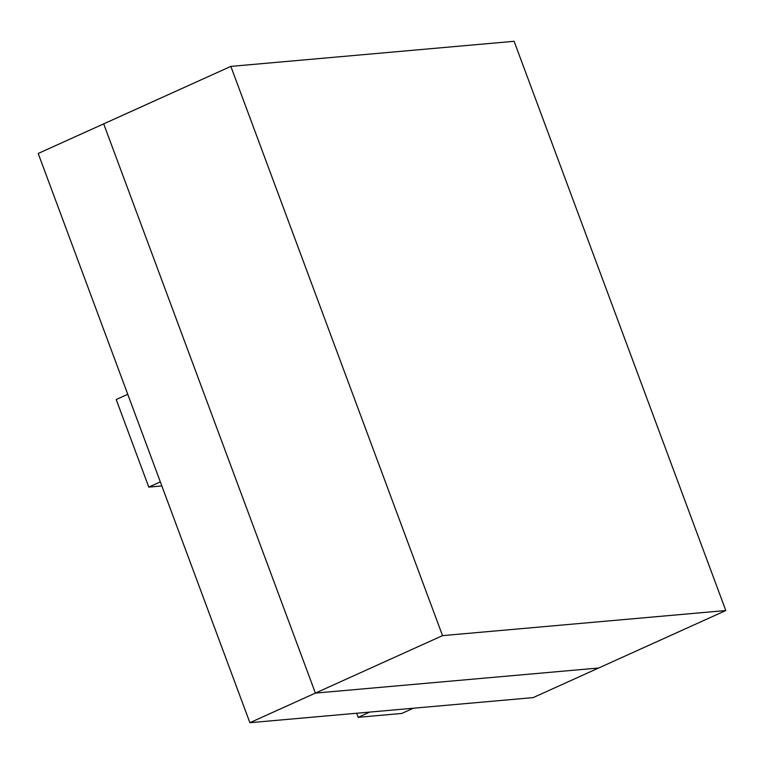 <?xml version="1.0" encoding="UTF-8"?>
<svg xmlns="http://www.w3.org/2000/svg" width="764" height="764" viewBox="0 0 764 764"><rect width="100%" height="100%" fill="white"/><g stroke="black" fill="none" stroke-linecap="round" stroke-linejoin="round"><path stroke-width="1.15" d="M116.204 399.524L148.779 487.098L160.335 481.874L127.76 394.3L116.204 399.524L127.76 394.3L160.335 481.874L148.779 487.098L161.844 485.942L148.779 487.098L116.204 399.524M413.314 708.228L401.759 713.452L413.314 708.228L369.738 712.086L413.314 708.228M369.738 712.086L358.182 717.31L401.759 713.452L358.182 717.31L356.673 713.242L358.182 717.31L369.738 712.086M38.2 153.468L103.694 123.863L38.2 153.468L249.895 722.706L38.2 153.468M598.661 668.003L533.157 697.608L249.895 722.706L315.398 693.101L103.694 123.863L315.398 693.101L249.895 722.706L533.157 697.608L598.661 668.003L315.398 693.101L442.537 635.629L230.843 66.392L103.694 123.863L230.843 66.392L442.537 635.629L315.398 693.101L598.661 668.003L725.8 610.531L442.537 635.629L725.8 610.531L514.105 41.294L230.843 66.392L514.105 41.294L725.8 610.531L598.661 668.003L315.398 693.101L598.661 668.003M103.694 123.863L315.398 693.101L103.694 123.863"/></g></svg>
